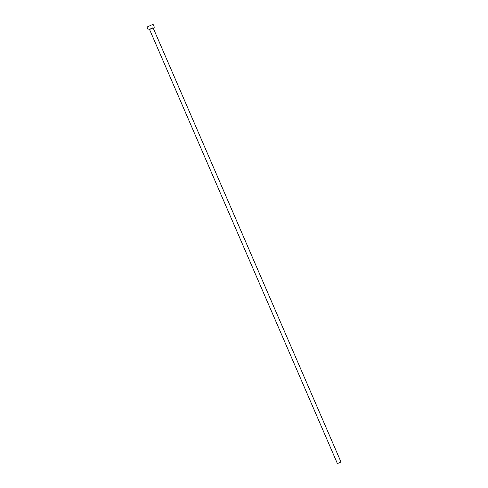 <?xml version="1.0" encoding="UTF-8"?>
<svg xmlns="http://www.w3.org/2000/svg" width="488" height="488" viewBox="0 0 488 488"><rect width="100%" height="100%" fill="white"/><g stroke="black" fill="none" stroke-linecap="round" stroke-linejoin="round"><path stroke-width="0.73" d="M340.642 462.13L337.415 463.6L340.642 462.13M341.002 462.045L153.086 27.792L152.726 27.877L149.493 29.347L337.415 463.6M153.147 27.932L149.554 29.487M154.354 27.243L153.122 24.4L152.506 24.546L146.998 27.053L148.224 29.896"/></g></svg>
